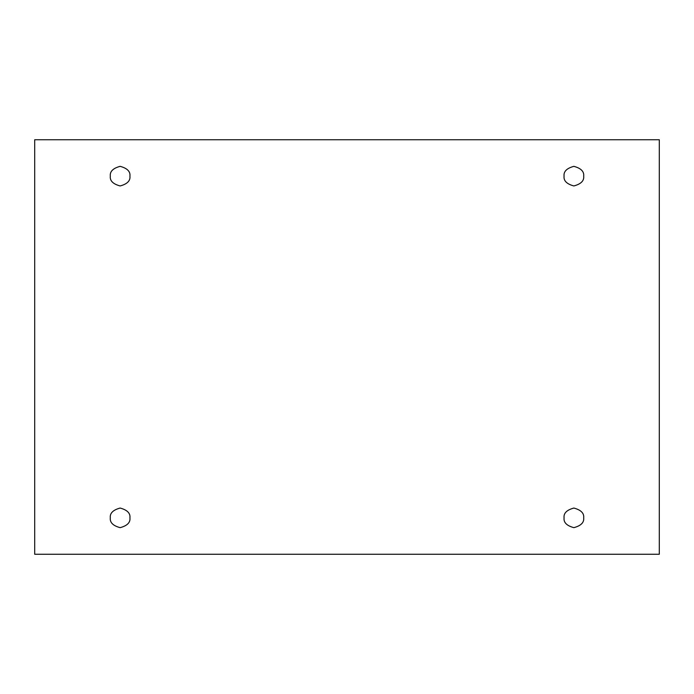 <?xml version="1.0" encoding="UTF-8"?>
<svg xmlns="http://www.w3.org/2000/svg" width="694" height="694" viewBox="0 0 694 694"><rect width="100%" height="100%" fill="white"/><g stroke="black" fill="none" stroke-linecap="round" stroke-linejoin="round"><path stroke-width="1.04" d="M110.32 176.146C109.765 180.778 113.035 184.049 120.131 185.949C127.219 184.049 130.489 180.778 129.934 176.146C130.489 180.778 127.219 184.049 120.131 185.949C113.035 184.049 109.765 180.778 110.32 176.146C109.765 171.513 113.035 168.243 120.131 166.343C127.219 168.243 130.489 171.513 129.934 176.146C130.489 171.513 127.219 168.243 120.131 166.343C113.035 168.243 109.765 171.513 110.32 176.146M564.066 176.146C563.511 180.778 566.781 184.049 573.869 185.949C580.965 184.049 584.235 180.778 583.68 176.146C584.235 180.778 580.965 184.049 573.869 185.949C566.781 184.049 563.511 180.778 564.066 176.146C563.511 171.513 566.781 168.243 573.869 166.343C580.965 168.243 584.235 171.513 583.68 176.146C584.235 171.513 580.965 168.243 573.869 166.343C566.781 168.243 563.511 171.513 564.066 176.146M564.066 517.854C563.511 522.487 566.781 525.757 573.869 527.657C580.965 525.757 584.235 522.487 583.68 517.854C584.235 522.487 580.965 525.757 573.869 527.657C566.781 525.757 563.511 522.487 564.066 517.854C563.511 513.222 566.781 509.951 573.869 508.051C580.965 509.951 584.235 513.222 583.68 517.854C584.235 513.222 580.965 509.951 573.869 508.051C566.781 509.951 563.511 513.222 564.066 517.854M110.32 517.854C109.765 522.487 113.035 525.757 120.131 527.657C127.219 525.757 130.489 522.487 129.934 517.854C130.489 522.487 127.219 525.757 120.131 527.657C113.035 525.757 109.765 522.487 110.32 517.854C109.765 513.222 113.035 509.951 120.131 508.051C127.219 509.951 130.489 513.222 129.934 517.854C130.489 513.222 127.219 509.951 120.131 508.051C113.035 509.951 109.765 513.222 110.32 517.854M34.7 139.737L659.3 139.737L659.3 554.263L34.7 554.263L34.7 139.737L34.7 554.263L659.3 554.263L659.3 139.737L34.7 139.737"/></g></svg>

